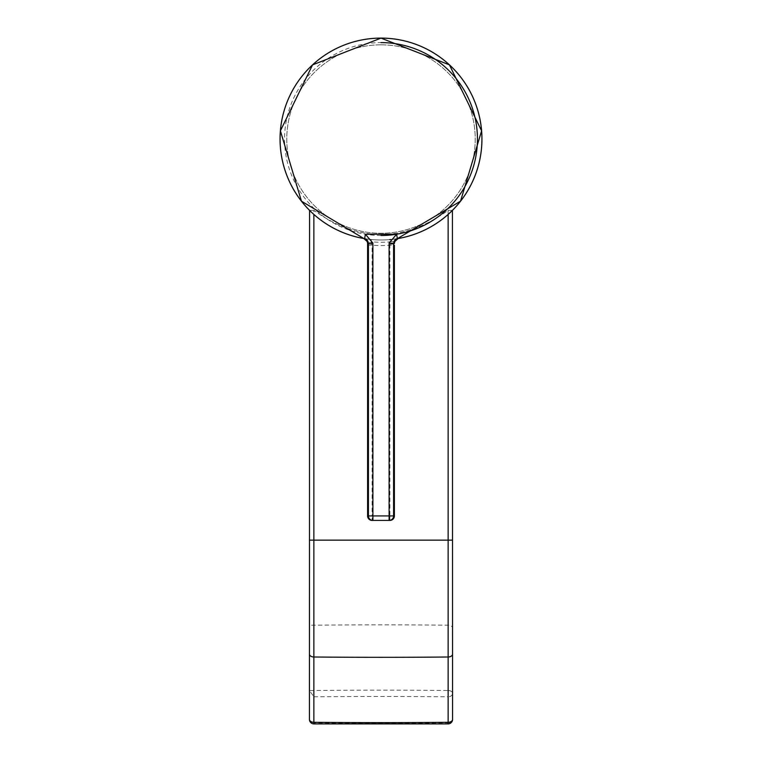 <?xml version="1.0" encoding="UTF-8"?>
<svg xmlns="http://www.w3.org/2000/svg" width="762" height="762" viewBox="0 0 762 762"><rect width="100%" height="100%" fill="white"/><g stroke="black" fill="none" stroke-linecap="round" stroke-linejoin="round"><path stroke-width="0.57" stroke-dasharray="3.81 2.86" d="M381 44.834A94.221 94.221 0 0 1 475.221 139.046A94.221 94.221 0 0 1 381 233.267A94.221 94.221 0 0 1 286.779 139.046A94.221 94.221 0 0 1 381 44.834A94.221 94.221 0 0 1 475.221 139.046A94.221 94.221 0 0 1 381 233.267A94.221 94.221 0 0 1 286.779 139.046A94.221 94.221 0 0 1 381 44.834M397.812 238.592A100.946 100.946 0 0 1 280.054 139.046A100.946 100.946 0 0 1 381 38.1A100.946 100.946 0 0 1 481.946 139.046A100.946 100.946 0 0 1 364.188 238.592M394.687 241.583L390.849 241.783L389.906 245.193L389.906 515.922L372.094 515.922L372.094 245.193L371.151 241.783A103.213 103.213 0 0 0 390.849 241.783L390.63 239.516A100.927 100.927 0 0 0 398.202 238.496L390.63 239.516A100.927 100.927 0 0 1 381 239.982A100.927 100.927 0 0 0 389.811 239.592M367.608 245.193L372.094 245.193A106.518 106.518 0 0 0 389.906 245.193L394.392 245.193M397.345 238.649L398.202 238.506M363.798 238.496L363.798 238.496A100.927 100.927 0 0 0 381 239.982A100.927 100.927 0 0 1 371.37 239.516L363.798 238.496A100.927 100.927 0 0 0 381 239.982A100.927 100.927 0 0 1 371.37 239.516L371.151 241.783L367.313 241.592M389.973 244.164A4.486 0.676 -179.9 0 0 394.402 243.507M372.027 244.164A4.486 0.676 -0.1 0 1 367.598 243.507M309.439 540.153L309.439 719.414A4.486 3.439 0 0 0 313.925 722.852L313.925 696.811L309.439 690.534A4486.608 2883.941 0 0 1 381 690.162A4486.608 2883.941 0 0 1 448.142 690.486L448.142 625.183A4.486 2.886 180 0 1 452.561 628.069L452.561 210.388L448.085 210.388C403.45 242.506 358.721 242.506 313.915 210.388L309.439 210.388L309.439 540.153L448.142 540.153L448.142 625.183A4486.608 2883.941 180 0 0 381 624.859A4486.608 2883.941 180 0 0 309.439 625.231M448.142 214.436L448.085 210.388C403.45 242.506 358.721 242.506 313.915 210.388L313.858 214.436M309.572 210.388L313.858 210.388M452.561 540.153L448.142 540.153L448.142 210.388L452.428 210.388M313.925 696.811A4482.122 2881.055 180 0 1 381 696.487A4482.122 2881.055 180 0 1 448.075 696.811L448.075 722.852A4.486 3.439 -0 0 0 452.561 719.414L452.561 628.069M389.906 520.408L389.906 515.922L394.392 515.922M381 235.496A96.441 96.441 0 0 1 284.559 139.046A96.441 96.441 0 0 1 381 42.605M367.608 515.922L372.094 515.922L372.094 520.408M448.075 696.811L448.142 690.486A4.486 2.886 -0 0 1 452.561 693.372A4.486 3.439 0 0 1 448.075 696.811M448.123 723.9L448.075 722.852A4482.122 2881.055 180 0 1 313.925 722.852L313.887 723.9"/><path stroke-width="1.14" d="M364.188 238.592A100.946 100.946 0 0 1 280.406 130.616A100.946 100.946 0 0 1 381 38.1A100.946 100.946 0 0 1 481.594 130.616A100.946 100.946 0 0 1 397.812 238.592M389.811 239.592A100.927 100.927 0 0 0 390.63 239.516M394.687 241.602L394.402 243.488A4.486 0.676 -179.9 0 0 394.402 243.488L394.402 243.497A4.486 0.676 -179.9 0 0 394.402 243.497L394.687 241.602L398.202 238.496A100.927 100.927 0 0 0 481.555 130.416A100.927 100.927 0 0 0 381 38.119L449.428 64.856L481.594 130.845L460.543 201.168L397.345 238.649L393.583 243.078L393.583 515.922L394.392 515.922A4.486 4.486 0 0 1 389.906 520.408L372.094 520.408L389.906 520.408A4.486 4.486 90 0 0 394.392 515.922L394.392 245.193L394.392 515.922M381 38.119A100.927 100.927 0 0 0 280.445 130.416A100.927 100.927 0 0 0 363.798 238.496L301.466 201.187L280.406 130.854L312.544 64.884L381 38.119A100.927 100.927 0 0 0 280.445 130.416A100.927 100.927 0 0 0 363.798 238.496A4.486 4.486 -80.2 0 1 367.36 241.764L367.598 243.488A4.486 0.676 -0.1 0 1 367.598 243.497L367.598 243.497A4.486 0.676 -0.1 0 1 367.598 243.488L367.608 515.922L368.417 515.922L368.417 243.078L364.655 238.649L365.369 234.22L372.894 243.078L372.894 515.922L389.106 515.922L389.106 243.078L396.631 234.22L365.369 234.22M398.202 238.496A4.486 4.486 -99.8 0 0 394.64 241.764L393.84 243.03A4.486 4.486 80.5 0 1 397.593 238.601M372.894 243.078L368.16 243.03L367.313 241.592L367.598 243.497L368.16 243.03A4.486 4.486 -80.5 0 0 364.407 238.601M389.096 520.408L389.106 515.922L393.583 515.922A4.486 4.486 90 0 1 389.096 520.408M372.904 520.408L372.894 515.922L368.417 515.922A4.486 4.486 -90 0 0 372.904 520.408M396.631 234.22L397.345 238.649M309.439 719.414A4.486 4.486 0 0 0 313.887 723.9L313.858 722.3A4486.608 2883.941 0 0 0 381 722.624A4486.608 2883.941 0 0 0 448.142 722.3L448.142 656.996A4486.608 2883.941 180 0 1 381 657.32A4486.608 2883.941 180 0 1 313.858 656.996L313.858 722.3A4.486 2.886 180 0 1 309.439 719.414L309.572 210.388M452.428 210.388L452.561 719.414A4.486 2.886 180 0 1 448.142 722.3L448.123 723.9A4.486 4.486 0 0 0 452.561 719.414M381 42.605A96.441 96.441 0 0 1 477.441 139.046A96.441 96.441 0 0 1 381 235.496M394.402 243.488L389.106 243.078M372.094 520.408A4.486 4.486 -90 0 1 367.608 515.922L367.608 515.922A4.486 4.486 0 0 0 372.094 520.408M452.561 654.11A4.486 2.886 180 0 1 448.142 656.996L448.142 540.153L313.858 540.153L313.858 656.996A4.486 2.886 180 0 1 309.439 654.11M452.561 540.153L448.142 540.153L448.142 214.436M313.858 214.436L313.858 540.153L309.439 540.153M367.598 243.497L367.608 515.922M367.313 241.592L363.798 238.506M313.887 723.9L448.123 723.9"/></g></svg>
